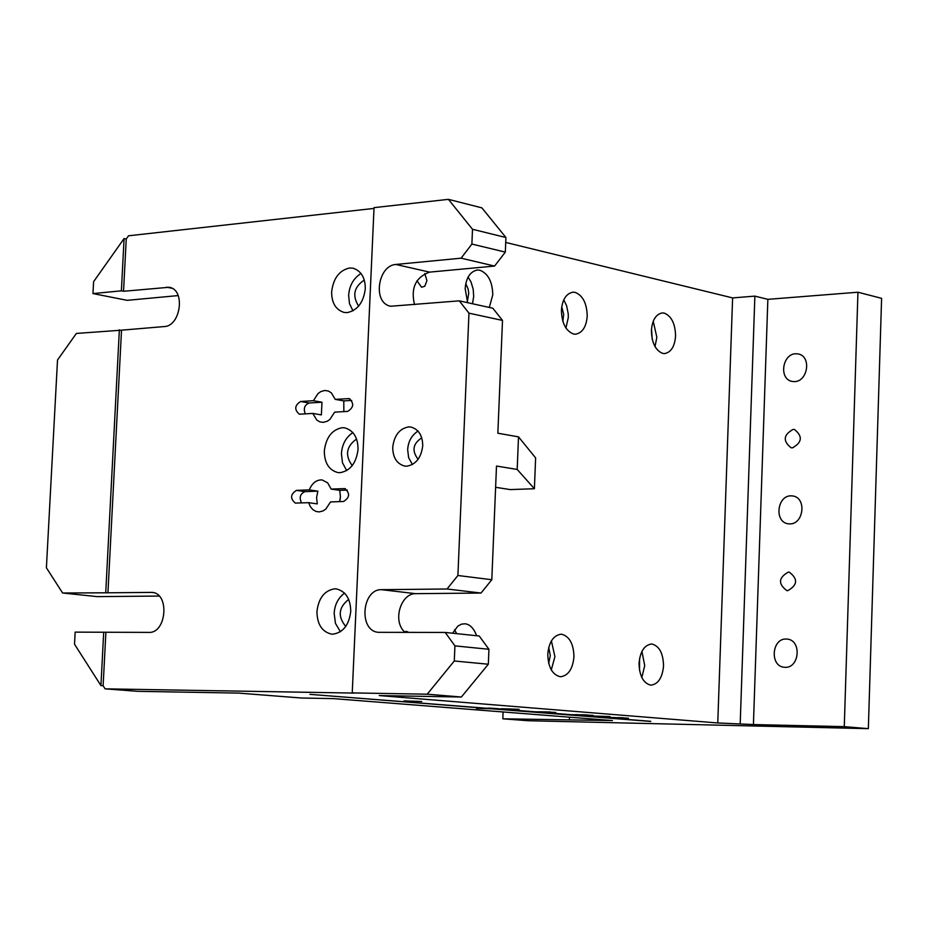 <?xml version="1.0" encoding="UTF-8"?>
<svg xmlns="http://www.w3.org/2000/svg" width="928" height="928" viewBox="0 0 928 928"><rect width="100%" height="100%" fill="white"/><g stroke="black" fill="none" stroke-linecap="round" stroke-linejoin="round"><path stroke-width="1.39" d="M159.198 596.054L97.278 596.634L62.617 593.004L46.4 567.797L57.513 360.006L76.374 333.442L121.522 330.182L107.938 592.795L152.146 592.389C169.905 593.433 166.425 633.279 149.037 632.397L75.156 632.13L74.518 644.229L100.932 685.583L103.692 632.154M178.176 295.58L127.171 300.336L92.962 293.573L93.589 281.706L124.085 238.554L121.382 290.835L92.962 293.573M488.94 649.287L479.219 636.005L445.208 632.444L454.929 645.876L488.94 649.287L488.325 664.228L461.367 697.021L379.262 695.571L717.762 722.97L753.42 724.559L767.862 299.338L857.948 292.216L881.6 298.34L868.341 728.654L527.986 720.72L502.814 718.806L612.445 720.569L333.314 698.61L301.554 698.018L238.612 693.1L137.68 691.325L105.096 688.843L354.403 693.088L352.234 692.914L374.042 207.652L448.433 199.346L472.503 229.286L471.888 244.064L461.1 258.181L494.589 266.058L429.56 272.124C415.605 277.298 410.594 288.144 414.514 304.662M121.382 290.835L123.54 291.276L169.221 287.262C185.786 289.698 180.635 325.995 164.5 326.54L121.522 330.182M62.617 593.004L107.938 592.795M105.746 592.563L119.364 329.776M124.085 238.554L126.243 239.018L123.54 291.276M105.885 632.351L103.124 685.757L105.096 688.843M374.007 208.417L128.516 235.793L126.243 239.018M342.13 427.715L344.671 427.831C353.498 430.383 357.964 437.564 358.046 449.372C356.317 463.026 350.332 470.798 340.077 472.677L337.85 472.572C328.918 470.09 324.406 462.886 324.313 450.985C326.006 437.471 331.946 429.71 342.13 427.715M334.799 588.816L336.238 588.886C345.668 591.206 350.506 598.711 350.749 611.401C349.009 625.136 343 632.722 332.723 634.184L331.598 634.126C322.062 631.887 317.179 624.358 316.935 611.564C318.629 597.98 324.58 590.394 334.799 588.816M349.404 268.018L353 268.192C361.224 270.918 365.319 277.774 365.284 288.759C363.567 302.342 357.593 310.288 347.374 312.585L344.079 312.434C335.75 309.755 331.598 302.888 331.644 291.81C333.314 278.365 339.242 270.431 349.404 268.018M319.128 511.92L316.054 511.456L312.852 509.623L310.3 506.537L308.664 502.674L295.301 503.08C290.012 498.545 290.394 494.311 296.45 490.378L309.256 489.891C312.226 482.954 316.518 479.637 322.144 479.95L327.677 482.85L331.134 489.068L344.787 488.615C350.204 493.232 349.798 497.524 343.592 501.48L330.542 501.92L325.798 509.089L322.99 510.957L319.128 511.92M300.011 414.166L299.292 414.132C294.176 409.619 294.617 405.408 300.602 401.499L313.397 400.71L318.084 393.495L320.879 391.558L324.719 390.479L328.292 391.001L331.296 392.799L335.24 399.365L349.056 398.599C354.276 403.204 353.823 407.473 347.687 411.394L334.648 412.16L329.916 419.386L327.108 421.312L323.257 422.356L319.824 421.869L316.784 420.059L312.806 413.424L300.011 414.166M351.724 400.409L343.801 400.896L335.24 399.365M313.397 400.71L321.97 402.23L309.186 403.007C304.57 404.875 303.259 408.494 305.277 413.865M343.801 400.896L343.847 411.626M312.806 413.424L321.378 414.909L321.97 402.23M347.292 490.065L339.718 490.344L340.437 496.724L339.648 501.619M339.718 490.344L331.134 489.068M309.256 489.891L317.863 491.156L316.587 497.559L317.283 503.904L308.664 502.674M317.863 491.156L305.068 491.631C300.196 493.65 299.013 497.408 301.496 502.918M340.321 498.162L340.112 499.542M103.124 685.757L100.932 685.583M445.208 632.444L378.473 632.328C358.382 631.144 361.781 589.002 381.489 589.674L447.052 588.99L481.006 593.05L415.628 593.665C400.815 593.224 391.987 621.528 405.142 632.409M495.622 487.293L510.226 489.59L534.389 488.731L517.186 469.452L518.508 436.868L497.849 433.214L502.5 320.427L492.838 308.235L459.279 300.846L468.965 313.165L457.898 575.499L447.052 588.99M459.279 300.846L390.781 306.24C372.232 303.305 377.789 265.373 395.885 264.457L461.1 258.181M454.929 645.876L454.291 660.991L427.216 694.19L352.234 692.914M408.529 426.903L410.86 427.019C418.667 429.281 422.623 435.545 422.727 445.811C421.219 457.736 415.918 464.522 406.812 466.181L404.724 466.076C396.824 463.872 392.822 457.597 392.73 447.25C394.203 435.441 399.469 428.655 408.529 426.903M517.186 469.452L496.492 466.042L491.805 579.733L481.006 593.05M518.508 436.868L535.63 457.91L534.389 488.731M717.762 722.97L732.61 297.911L505.725 242.44M452.597 633.209L457.875 626.064L461.541 624.126L465.125 623.802C470.009 624.37 473.848 628.349 476.644 635.726M652.106 644.055C659.402 646.178 663.218 653.428 663.543 665.805C662.453 677.579 658.3 684.029 651.12 685.142L650.598 685.119C643.255 683.089 639.404 675.839 639.044 663.334C640.158 651.584 644.276 645.146 651.421 644.009L652.106 644.055M575.186 292.39C582.877 295.533 586.879 303.433 587.215 316.088C586.357 326.772 582.494 332.816 575.604 334.208L573.55 334.034C565.813 330.983 561.765 323.072 561.405 310.288C562.275 299.64 566.115 293.608 572.947 292.181L575.186 292.39M664.286 313.107C671.489 316.1 675.248 323.721 675.572 335.971C674.772 346.388 671.118 352.269 664.634 353.591L662.801 353.429C655.551 350.54 651.758 342.908 651.41 330.53C652.222 320.137 655.841 314.267 662.29 312.922L664.286 313.107M467.596 302.679L465.172 288.631C466.088 277.716 470.171 271.51 477.421 270.013L479.95 270.245C488.163 273.563 492.443 281.764 492.78 294.849L489.3 307.458M561.765 634.265C569.548 636.492 573.62 643.997 573.956 656.78C572.773 668.937 568.342 675.584 560.674 676.732L560.094 676.698C552.241 674.586 548.135 667.07 547.775 654.147C548.97 642.037 553.366 635.39 560.988 634.218L561.765 634.265M404.527 631.817L406.568 631.388L408.772 632.409M424.769 273.505L426.926 280.662L424.792 286.242L421.556 287.239L416.962 280.743M740.208 723.48L754.87 296.125L732.61 297.911M767.862 299.338L754.87 296.125M857.948 292.216L844.271 726.647L753.42 724.559M792.466 447.853C802.175 442.424 802.848 436.299 794.507 429.502L793.069 429.409C783.371 434.896 782.71 441.02 791.097 447.772L792.466 447.853M787.733 590.672C797.651 585.116 798.161 578.944 789.264 572.135L788.348 572.089C778.43 577.692 777.942 583.874 786.874 590.626L787.733 590.672M789.937 523.902C803.706 524.158 806.873 497.721 792.686 495.946L790.876 495.83C777.061 495.703 774.08 522.139 788.278 523.81L789.937 523.902M794.658 381.605C807.859 381.396 811.745 356.306 798.161 353.928L795.574 353.754C782.339 354.078 778.615 379.181 792.222 381.454L794.658 381.605M785.192 667.325C799.576 668.067 801.862 640.158 787.141 639.079L786.12 639.021C771.69 638.406 769.602 666.316 784.322 667.278L785.192 667.325M502.814 718.806L503.092 711.962M569.502 717.193L569.409 719.594M650.737 721.311L602.005 717.437L611.088 717.634M844.271 726.647L868.341 728.654M448.433 199.346L481.887 207.86L505.922 237.51L505.319 252.114L494.589 266.058M492.536 708.725L309.952 694.353L490.123 708.667L477.038 708.458L490.877 708.737L650.737 721.439M491.805 579.733L457.898 575.499M502.5 320.427L468.965 313.165M505.319 252.114L471.888 244.064M505.922 237.51L472.503 229.286M418.041 431.056C411.649 435.255 408.192 441.473 407.67 449.72L408.633 457.678L412.45 464.534M418.157 459.337C411.626 450.869 412.832 443.7 421.753 437.83M454.291 660.991L488.325 664.228M427.216 694.19L461.367 697.021M352.884 432.541C345.842 437.401 342.026 444.466 341.434 453.734L342.49 462.794L346.724 470.635M352.269 465.659C344.775 455.358 346.214 446.484 356.584 439.014M344.601 593.096C338.128 597.945 334.66 604.72 334.173 613.408L335.46 623.384L340.437 631.771M345.808 626.493C337.537 616.482 338.511 607.446 348.719 599.395M361.05 273.424C353.475 278.284 349.334 285.627 348.638 295.44L349.485 303.618L353 310.868M358.684 306.182C352.037 295.696 353.904 286.984 364.31 280.047M601.402 717.39L611.181 717.646L604.372 717.286M597.91 717.112L600.88 717.008M594.407 716.834L597.365 716.729M590.892 716.555L593.85 716.451M587.378 716.265L592.168 716.207M583.84 715.987L584.454 716.033M580.302 715.708L584.454 716.045M576.752 715.43L586.786 715.882M573.202 715.14L583.248 715.604M569.63 714.862L579.687 715.314M566.057 714.572L576.126 715.036M562.472 714.293L575.789 714.815M558.876 714.003L568.98 714.467M555.269 713.713L565.384 714.177M551.661 713.423L561.788 713.887M548.03 713.145L558.169 713.609M533.449 711.985L556.406 713.354M545.026 712.913L550.93 713.029M544.4 712.855L545.026 712.901M541.384 712.623L547.288 712.739M540.757 712.565L541.384 712.611M537.741 712.333L543.646 712.449M537.103 712.275L537.741 712.321M529.772 711.683L539.992 712.159M526.095 711.393L539.562 711.927M522.406 711.103L532.649 711.567M518.706 710.813L528.96 711.277M515.005 710.512L525.26 710.987M511.282 710.222L521.559 710.686M507.546 709.92L519.703 710.43M503.811 709.618L514.124 710.094M500.064 709.328L510.388 709.792M502.384 708.969L493.197 708.783L506.642 709.502M496.956 709.085L502.883 709.201M496.306 709.027L496.956 709.073M551.267 669.993L554.921 656.653L551.383 640.83M548.726 647.454L550.292 655.504L548.668 663.334M472.503 303.758L473.686 296.484L473.199 289.223L470.995 281.915L468.083 277.043M465.763 283.69L468.037 288.759L468.744 292.97L467.318 301.983M654.994 346.666L656.85 337.316L653.231 321.227M651.514 328.883L652.233 339.335M565.906 328.094L568.296 317.573L568.226 313.734L566.602 305.695L563.748 299.814M561.742 306.762L563.679 314.314L562.867 321.552M641.805 677.649L644.716 665.631L641.921 651.34M639.566 658.578L639.52 670.364M456.669 633.638L454.546 629.694M476.389 708.4L490.123 708.679M421.718 701.498L404.005 700.907L421.718 701.498M610.067 716.578L593.108 716.01L610.067 716.578M519.03 709.294L501.7 708.714L519.03 709.294M619.347 718.017L610.74 717.448L620.728 717.994M576.566 714.606L585.382 715.186L576.566 714.606M580.87 714.711L586.171 714.873M553.436 712.344L544.922 711.822L553.436 712.344M547.868 712.333L538.89 711.73L549.214 712.31M489.218 708.11L498.429 708.714L489.218 708.11M617.746 717.599L628.488 718.191L617.746 717.599M622.804 717.947L624.242 717.947M619.254 717.657L623.233 717.75M617.723 717.611L622.201 717.889M621.528 717.912L628.43 718.179M487.908 708.122L498.429 708.714M489.358 708.18L496.979 708.656M538.89 711.73L547.868 712.321M541.047 711.776L543.228 711.88L541.047 711.776M545.757 712.054L543.228 711.869L545.757 712.054M547.775 712.252L540.328 711.788M545.014 711.834L554.805 712.46M554.526 712.414L555.71 712.426M548.529 711.938L550.118 711.973M586.914 715.047L587.494 714.908M585.475 715.001L593.108 715.372M575.221 714.618L585.382 715.186M576.648 714.676L583.956 715.117M610.74 717.437L619.347 718.005M612.874 717.495L615.009 717.588L612.874 717.495M617.422 717.75L615.009 717.576L617.422 717.75M619.312 717.947L612.144 717.495M166.495 287.146L172.179 288.306M151.055 592.342L153.387 592.598M348.267 398.564L349.926 398.866M309.186 403.007L300.602 401.499M344.172 488.58L345.483 488.778M305.068 491.631L296.45 490.378M415.628 593.665L381.489 589.674M429.56 272.124L395.885 264.457M476.772 270.083L477.421 270.013M353.58 268.32L353 268.192"/></g></svg>
